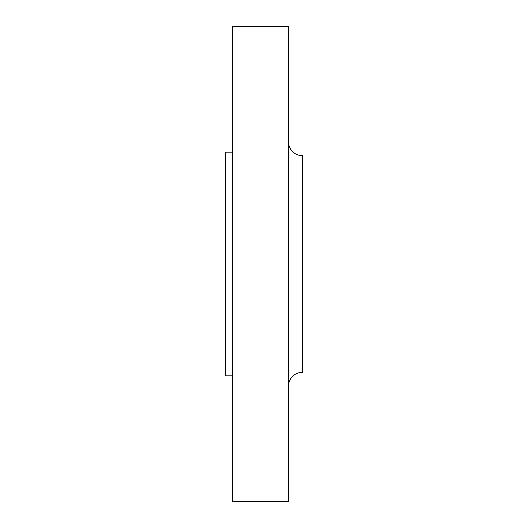 <?xml version="1.0" encoding="UTF-8"?>
<svg xmlns="http://www.w3.org/2000/svg" width="528" height="528" viewBox="0 0 528 528"><rect width="100%" height="100%" fill="white"/><g stroke="black" fill="none" stroke-linecap="round" stroke-linejoin="round"><path stroke-width="0.79" d="M288.46 386.291A13.979 13.979 0 0 1 302.438 372.319L302.438 155.681A13.979 13.979 0 0 1 288.46 141.709M288.46 501.6L288.46 26.4L232.551 26.4L232.551 501.6L288.46 501.6M232.551 152.189L225.562 152.189L225.562 375.811L232.551 375.811"/></g></svg>
